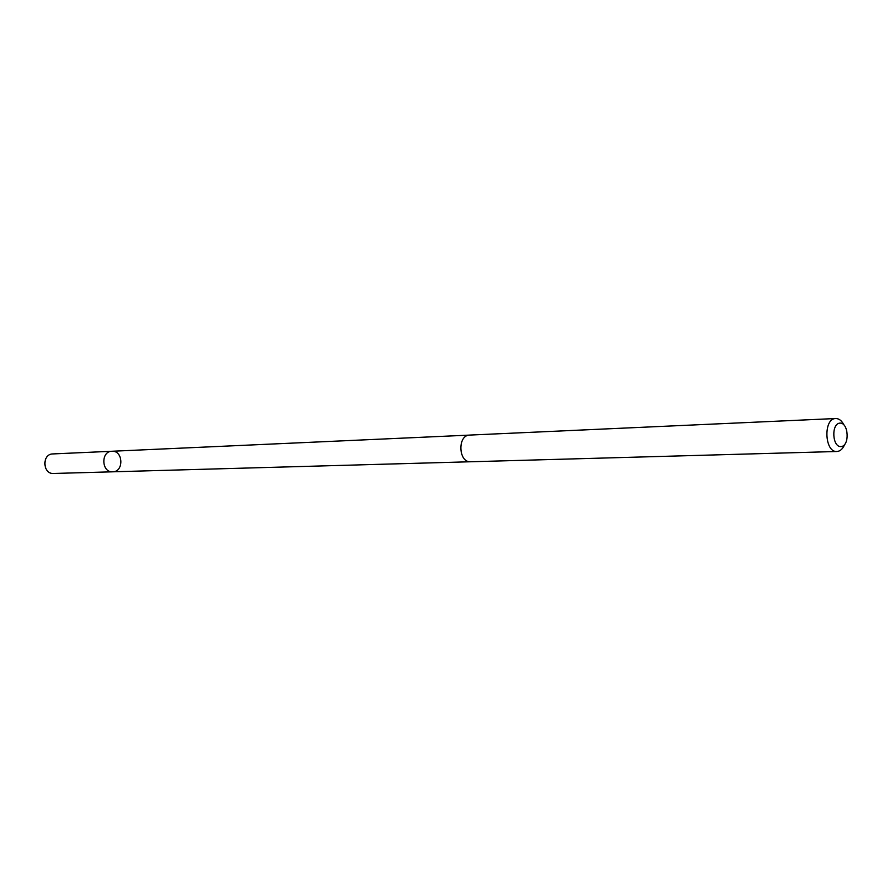 <?xml version="1.0" encoding="UTF-8"?>
<svg xmlns="http://www.w3.org/2000/svg" width="892" height="892" viewBox="0 0 892 892"><rect width="100%" height="100%" fill="white"/><g stroke="black" fill="none" stroke-linecap="round" stroke-linejoin="round"><path stroke-width="1.34" d="M112.972 471.801L112.66 471.812C101.432 472.648 100.651 451.252 111.901 451.263C123.085 450.27 124.189 471.5 112.972 471.801L112.66 471.812C101.432 472.648 100.651 451.252 111.901 451.263L52.65 453.939C41.757 454.106 42.626 474.276 53.487 473.474L470.207 461.766M843.865 424.815C841.702 420.623 838.993 418.526 835.726 418.526L469.582 435.084C457.25 435.196 458.399 462.803 470.697 461.766L836.941 451.497C840.186 451.263 842.739 448.966 844.59 444.629M835.726 418.526L835.592 418.538C823.126 418.538 824.52 452.701 836.941 451.497M839.896 423.109C831.021 423.622 832.247 447.494 841.111 446.591C849.92 445.944 848.705 422.373 839.896 423.109M469.237 435.118L111.901 451.263"/></g></svg>
